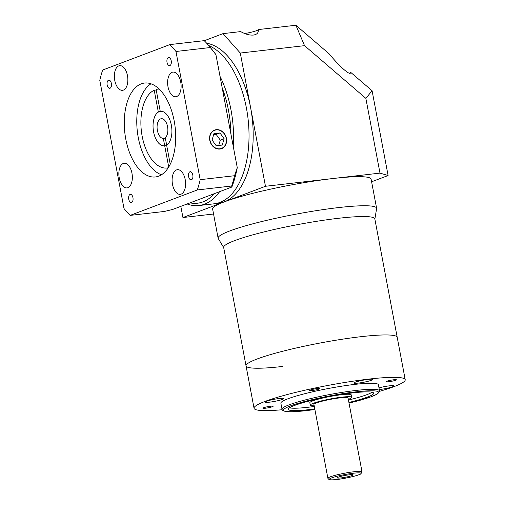 <?xml version="1.0" encoding="UTF-8"?>
<svg xmlns="http://www.w3.org/2000/svg" width="505" height="505" viewBox="0 0 505 505"><rect width="100%" height="100%" fill="white"/><g stroke="black" fill="none" stroke-linecap="round" stroke-linejoin="round"><path stroke-width="0.76" d="M270.68 406.216A5.208 0.587 169.3 0 0 265.46 407.181A5.208 0.587 169.3 0 0 262.89 408.191A5.208 0.587 169.3 0 0 265.346 408.236A5.208 0.587 169.3 0 0 270.566 407.27A5.208 0.587 169.3 0 0 273.129 406.254A5.208 0.587 169.3 0 0 270.68 406.216M317.361 388.534A5.208 0.587 169.3 0 0 312.14 389.5A5.208 0.587 169.3 0 0 309.578 390.516A5.208 0.587 169.3 0 0 312.033 390.554A5.208 0.587 169.3 0 0 317.254 389.589A5.208 0.587 169.3 0 0 319.816 388.579A5.208 0.587 169.3 0 0 317.361 388.534M393.925 379.735A5.208 0.587 169.3 0 0 388.698 380.701A5.208 0.587 169.3 0 0 386.136 381.711A5.208 0.587 169.3 0 0 388.591 381.755A5.208 0.587 169.3 0 0 393.812 380.789A5.208 0.587 169.3 0 0 396.374 379.779A5.208 0.587 169.3 0 0 393.925 379.735M349.321 474.788A8.067 0.915 169.3 0 0 337.277 477.78A8.067 0.915 169.3 0 0 341.071 477.913A8.067 0.915 169.3 0 0 349.378 476.36A8.067 0.915 169.3 0 0 353.09 474.795A8.067 0.915 169.3 0 0 349.321 474.788M358.455 383.074A9.431 1.067 -10.7 0 1 354.018 382.992A9.431 1.067 -10.7 0 1 358.657 381.168A9.431 1.067 -10.7 0 1 368.107 379.419A9.431 1.067 -10.7 0 1 372.545 379.495A9.431 1.067 -10.7 0 1 367.905 381.326A9.431 1.067 -10.7 0 1 358.455 383.074M269.632 402.157A9.431 1.067 -10.7 0 1 265.194 402.081A9.431 1.067 -10.7 0 1 269.834 400.25A9.431 1.067 -10.7 0 1 279.284 398.502A9.431 1.067 -10.7 0 1 283.722 398.578A9.431 1.067 -10.7 0 1 279.082 400.408A9.431 1.067 -10.7 0 1 269.632 402.157M378.984 387.878A9.431 1.067 -10.7 0 1 389.633 385.814A9.431 1.067 -10.7 0 1 394.077 385.889A9.431 1.067 -10.7 0 1 389.431 387.72A9.431 1.067 -10.7 0 1 379.987 389.469A9.431 1.067 -10.7 0 1 379.299 389.538M379.571 391.324A76.918 8.705 169.3 0 0 405.218 379.703A76.918 8.705 169.3 0 0 368.991 379.078A76.918 8.705 169.3 0 0 291.922 393.338A76.918 8.705 169.3 0 0 254.053 408.267A76.918 8.705 169.3 0 0 282.175 409.732M405.218 379.703L397.208 337.308A76.918 8.705 169.3 0 0 360.987 336.69A76.918 8.705 169.3 0 0 283.911 350.943A76.918 8.705 169.3 0 0 246.042 365.873A76.918 8.705 169.3 0 0 282.263 366.491M379.539 390.826L378.397 384.772A49.629 5.618 169.3 0 0 355.028 384.368A49.629 5.618 169.3 0 0 305.304 393.565A49.629 5.618 169.3 0 0 280.868 403.198L282.017 409.252A49.629 5.618 -10.7 0 1 306.447 399.625A49.629 5.618 -10.7 0 1 356.17 390.428A49.629 5.618 -10.7 0 1 379.539 390.826L379.495 391.722L377.166 394.096L370.72 396.936L349.024 403.059A48.385 5.479 169.3 0 0 378.409 392.858A48.385 5.479 169.3 0 0 355.766 391.874A48.385 5.479 169.3 0 0 290.407 405.919A48.385 5.479 169.3 0 0 306.251 410.628A48.385 5.479 169.3 0 0 314.886 409.498M348.911 402.453A43.424 4.917 169.3 0 0 373.675 393.187A43.424 4.917 169.3 0 0 353.229 392.84A43.424 4.917 169.3 0 0 309.716 400.888A43.424 4.917 169.3 0 0 288.336 409.315A43.424 4.917 169.3 0 0 308.789 409.662A43.424 4.917 169.3 0 0 314.779 408.905M289.472 407.844A43.424 4.917 169.3 0 0 308.328 407.238A43.424 4.917 169.3 0 0 314.318 406.481M348.324 399.354A21.09 2.386 169.3 0 0 351.733 397.334A21.09 2.386 169.3 0 0 341.797 397.164A21.09 2.386 169.3 0 0 320.669 401.071A21.09 2.386 169.3 0 0 310.285 405.168A21.09 2.386 169.3 0 0 314.192 405.805M351.733 397.334L351.272 394.91A21.09 2.386 169.3 0 0 341.342 394.74A21.09 2.386 169.3 0 0 320.208 398.653A21.09 2.386 169.3 0 0 309.824 402.744L310.285 405.168M362.034 471.91L348.071 398.028A17.372 1.963 169.3 0 0 339.897 397.883A17.372 1.963 169.3 0 0 322.493 401.103A17.372 1.963 169.3 0 0 313.94 404.473L327.903 478.361A17.372 1.963 -10.7 0 1 336.45 474.99A17.372 1.963 -10.7 0 1 353.853 471.771A17.372 1.963 -10.7 0 1 362.034 471.91L360.854 473.867C359.648 475.104 345.994 478.544 336.854 479.498C329.266 480.255 329.064 479.542 329.052 479.586L327.903 478.361M348.45 400.029A43.424 4.917 169.3 0 0 372.084 392.233M258.225 29.58L295.892 25.25L329.14 53.827C334.55 60.392 339.581 65.713 344.233 69.785C348.677 73.528 350.767 74.336 350.514 72.202L372.09 90.742L388.105 175.532L379.981 173.114L365.86 98.361L304.54 45.658L240.292 53.044L223.014 33.627L240.702 31.594C245.361 34.22 249.609 35.369 253.434 35.053C257.064 34.517 258.661 32.692 258.225 29.58A12.404 1.401 -10.7 0 1 244.723 33.551M374.843 218.943A76.924 8.705 169.3 0 0 338.609 218.274A76.918 8.705 169.3 0 0 261.533 232.534A76.918 8.705 169.3 0 0 223.664 247.463L246.042 365.873A76.918 8.705 169.3 0 1 283.911 350.943A76.918 8.705 169.3 0 1 360.987 336.69A76.918 8.705 169.3 0 1 397.208 337.308L374.83 218.899A76.918 8.705 169.3 0 0 338.609 218.274A76.924 8.705 169.3 0 0 261.356 232.578A76.924 8.705 169.3 0 0 223.677 247.507M223.702 247.639L218.261 238.53A80.642 9.128 -10.7 0 1 218.122 238.171A80.642 9.128 -10.7 0 1 257.821 222.522A80.642 9.128 -10.7 0 1 338.628 207.574A80.642 9.128 -10.7 0 1 376.604 208.224A80.642 9.128 -10.7 0 1 376.604 208.609L374.868 219.075M219.618 191.666A80.642 43.171 83.4 0 1 204.582 204.165A80.642 43.171 83.4 0 1 198.919 205.548L218.539 203.294A80.642 43.171 -96.6 0 0 224.201 201.905A80.642 9.128 -10.7 0 1 333.136 178.505A80.642 9.128 -10.7 0 1 371.112 179.155L376.604 208.224M220.035 202.385A80.642 43.171 -96.6 0 0 248.637 125.025A80.642 43.171 -96.6 0 0 208.666 45.507A80.642 43.171 -96.6 0 1 248.637 125.025A80.642 43.171 -96.6 0 1 220.035 202.385A80.642 43.171 -96.6 0 1 214.373 203.774A80.642 43.171 -96.6 0 0 220.035 202.385M180.822 206.356L182.936 217.535L224.201 201.905A80.642 43.171 -96.6 0 0 250.587 107.552A80.642 43.171 -96.6 0 0 206.671 43.234M218.122 238.171L212.63 209.102A80.642 9.128 -10.7 0 1 224.201 201.905L265.466 186.282L379.981 173.114M240.292 53.044L265.466 186.282M204.273 40.728L223.014 33.627M388.105 175.532L371.604 181.775M213.558 214.013L182.936 217.535M365.86 98.361L372.09 90.742M304.54 45.658L295.892 25.25M130.088 194.431A4.097 2.19 -96.6 0 0 128.706 198.951A4.097 2.19 -96.6 0 0 131.313 202.499A4.097 2.19 -96.6 0 0 131.603 202.429A4.097 2.19 -96.6 0 0 132.985 197.909A4.097 2.19 -96.6 0 0 130.378 194.362A4.097 2.19 -96.6 0 0 130.088 194.431M108.512 80.238A4.097 2.19 -96.6 0 0 107.129 84.758A4.097 2.19 -96.6 0 0 109.736 88.299A4.097 2.19 -96.6 0 0 110.027 88.23A4.097 2.19 -96.6 0 0 111.409 83.71A4.097 2.19 -96.6 0 0 108.802 80.162A4.097 2.19 -96.6 0 0 108.512 80.238M168.367 57.576A4.097 2.19 -96.6 0 0 166.978 62.096A4.097 2.19 -96.6 0 0 169.592 65.637A4.097 2.19 -96.6 0 0 169.876 65.568A4.097 2.19 -96.6 0 0 171.264 61.048A4.097 2.19 -96.6 0 0 168.651 57.501A4.097 2.19 -96.6 0 0 168.367 57.576M189.943 171.769A4.097 2.19 -96.6 0 0 188.561 176.289A4.097 2.19 -96.6 0 0 191.168 179.837A4.097 2.19 -96.6 0 0 191.452 179.767A4.097 2.19 -96.6 0 0 192.841 175.248A4.097 2.19 -96.6 0 0 190.233 171.7A4.097 2.19 -96.6 0 0 189.943 171.769M123.315 163.462A12.404 6.641 -96.6 0 0 119.117 177.16A12.404 6.641 -96.6 0 0 127.02 187.898A12.404 6.641 -96.6 0 0 127.891 187.683A12.404 6.641 -96.6 0 0 132.089 173.985A12.404 6.641 -96.6 0 0 124.186 163.248A12.404 6.641 -96.6 0 0 123.315 163.462M118.82 65.877A12.404 6.641 -96.6 0 0 114.622 79.575A12.404 6.641 -96.6 0 0 122.526 90.313A12.404 6.641 -96.6 0 0 123.397 90.098A12.404 6.641 -96.6 0 0 127.595 76.407A12.404 6.641 -96.6 0 0 119.691 65.663A12.404 6.641 -96.6 0 0 118.82 65.877M172.072 72.316A12.404 6.641 -96.6 0 0 167.875 86.014A12.404 6.641 -96.6 0 0 175.778 96.752A12.404 6.641 -96.6 0 0 176.649 96.543A12.404 6.641 -96.6 0 0 180.853 82.845A12.404 6.641 -96.6 0 0 172.944 72.101A12.404 6.641 -96.6 0 0 172.072 72.316M176.567 169.901A12.404 6.641 -96.6 0 0 172.369 183.599A12.404 6.641 -96.6 0 0 180.279 194.337A12.404 6.641 -96.6 0 0 181.15 194.122A12.404 6.641 -96.6 0 0 185.348 180.43A12.404 6.641 -96.6 0 0 177.444 169.686A12.404 6.641 -96.6 0 0 176.567 169.901M158.393 112.059L158.336 112.066A17.372 9.298 -96.6 0 0 153.545 131.698A17.372 9.298 -96.6 0 0 164.46 145.819A17.372 9.298 -96.6 0 0 164.712 145.787L166.707 145.554M220.022 76.375A80.642 43.171 83.4 0 1 233.278 146.519M130.126 215.395L197.31 189.956A99.251 53.132 -96.6 0 0 200.182 179.673L175.961 51.485A99.251 53.132 -96.6 0 0 169.844 44.604L102.66 70.043A99.251 53.132 -96.6 0 0 99.782 80.327L124.003 208.514A99.251 53.132 -96.6 0 0 130.126 215.395L164.478 211.443L172.622 209.461L190.038 202.865A78.161 41.839 -96.6 0 0 202.922 201.88A78.161 41.839 -96.6 0 0 214.429 193.63L231.852 187.033L231.662 186.004A99.251 53.132 -96.6 0 0 234.541 175.721L237.268 167.654A94.29 50.475 83.4 0 1 231.852 187.033M237.268 167.654L230.987 134.418A78.161 41.839 -96.6 0 0 222.2 87.883L215.919 54.647L210.32 47.533A99.251 53.132 -96.6 0 0 209.019 45.93A99.251 53.132 -96.6 0 0 204.197 40.659L169.844 44.604M219.877 148.798A9.677 8.099 69.3 0 0 221.525 148.401A9.677 8.099 69.3 0 0 225.987 137.442A9.677 8.099 69.3 0 0 216.31 129.905A9.677 8.099 69.3 0 0 214.669 130.303A9.677 8.099 69.3 0 0 210.206 141.261A9.677 8.099 69.3 0 0 219.877 148.798M216.266 129.665A9.923 8.307 69.3 0 0 214.581 130.069A9.923 8.307 69.3 0 0 210.004 141.312A9.923 8.307 69.3 0 0 219.927 149.044A9.923 8.307 69.3 0 0 221.607 148.634A9.923 8.307 69.3 0 0 226.189 137.392A9.923 8.307 69.3 0 0 216.266 129.665M141.261 83.849A47.268 25.3 -96.6 0 0 125.265 136.041A47.268 25.3 -96.6 0 0 155.382 176.958A47.268 25.3 -96.6 0 0 158.703 176.15A47.268 25.3 -96.6 0 0 174.705 123.965A47.268 25.3 -96.6 0 0 144.581 83.041A47.268 25.3 -96.6 0 0 141.261 83.849M161.461 174.768A47.268 25.3 83.4 0 1 137.341 131.452A47.268 25.3 83.4 0 1 151.001 83.792M159.151 89.05A39.699 21.254 -96.6 0 0 157.939 89.12A39.699 21.254 -96.6 0 0 156.114 89.486L160.243 111.346L160.741 111.283M170.229 164.207L166.612 145.061A17.372 9.298 -96.6 0 0 171.41 125.429A17.372 9.298 -96.6 0 0 160.495 111.308A17.372 9.298 -96.6 0 0 160.243 111.346M230.987 134.418L222.2 87.883M190.038 202.865L214.429 193.63M209.019 45.93L211.948 49.458A94.29 50.475 83.4 0 1 215.919 54.647M197.31 189.956L231.662 186.004M200.182 179.673L234.541 175.721M175.961 51.485L210.32 47.533M212.087 140.043L216.235 145.756L222.244 145.061L224.106 138.66L219.953 132.954L213.943 133.642L212.087 140.043M218.734 145.465L220.294 140.106L216.146 134.393L213.64 134.684M216.146 134.393L219.953 132.954M220.294 140.106L224.106 138.66M198.919 205.548A80.642 43.171 83.4 0 1 187.147 203.963M156.203 89.978L154.208 90.206A39.699 21.254 -96.6 0 0 141.861 134.551A39.699 21.254 -96.6 0 0 167.01 168.007A39.699 21.254 -96.6 0 0 168.209 167.805M154.208 90.206L158.336 112.066M164.712 145.787L168.714 166.991M166.612 145.036A17.347 9.286 -96.6 0 0 171.397 125.429A17.347 9.286 -96.6 0 0 160.495 111.334A17.347 9.286 -96.6 0 0 153.255 129.627A17.347 9.286 -96.6 0 0 164.46 145.793A17.347 9.286 -96.6 0 0 164.706 145.762L163.323 138.439A9.923 5.315 83.4 0 1 157.169 128.901A9.923 5.315 83.4 0 1 161.341 118.707A9.923 5.315 83.4 0 1 167.502 126.376A9.923 5.315 83.4 0 1 165.23 137.72L166.663 145.03M165.318 138.212L163.323 138.439M336.942 479.472A16.128 1.824 169.3 0 0 358.733 474.795A16.128 1.824 169.3 0 0 353.449 473.223A16.128 1.824 169.3 0 0 331.665 477.907A16.128 1.824 169.3 0 0 336.942 479.472M314.893 409.511L306.163 410.647C298.777 411.493 292.988 411.853 288.791 411.726C285.192 412.099 281.178 409.883 282.017 409.252M254.053 408.267L246.042 365.873M219.795 149.057L221.525 148.401M157.939 89.12L159.094 88.987M212.94 130.959L214.669 130.303M167.01 168.007L168.165 167.875M160.988 111.277L160.495 111.334"/></g></svg>
